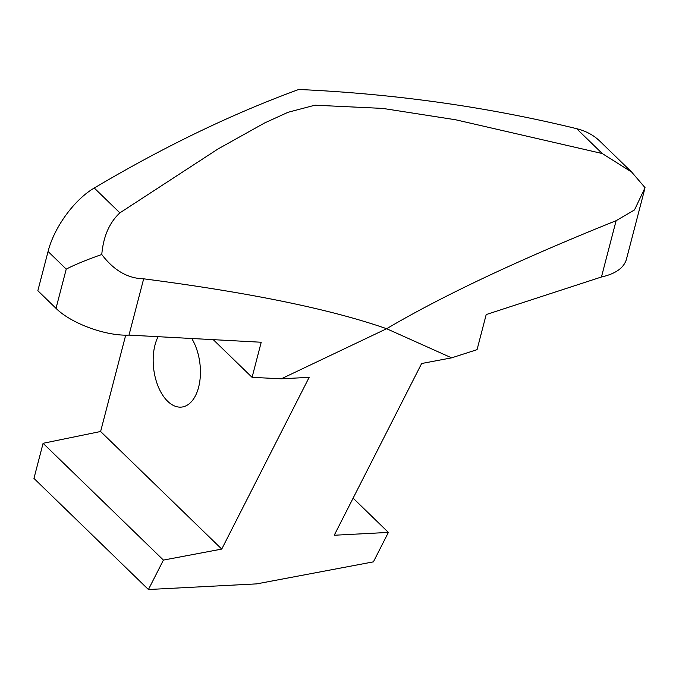 <?xml version="1.0" encoding="UTF-8"?>
<svg xmlns="http://www.w3.org/2000/svg" width="679" height="679" viewBox="0 0 679 679"><rect width="100%" height="100%" fill="white"/><g stroke="black" fill="none" stroke-linecap="round" stroke-linejoin="round"><path stroke-width="1.02" d="M421.642 363.511L334.229 535.247L388.388 532.412L373.408 561.856L256.755 583.872L148.429 589.525L163.418 560.09L221.744 549.082L309.157 377.346L281.318 378.806L386.631 328.721L451.62 357.85L421.642 363.511M158.088 336.682A41.198 23.273 -97 0 0 157.265 384.102A41.198 23.273 -97 0 0 183.398 406.763A41.198 23.273 -97 0 0 198.591 387.319A41.198 23.273 -97 0 0 191.75 338.49M148.429 589.525L33.95 478.398L43.091 443.294L100.611 431.496L125.708 335.146M100.611 431.496L221.744 549.082M386.631 328.721C331.055 309.268 250.067 292.632 143.668 278.814C127.728 278.458 113.766 270.352 101.774 254.498C103.352 236.487 109.387 222.61 119.877 212.867L217.951 149.007L264.657 122.941L288.066 112.281L314.954 105.194L382.778 108.411L455.617 119.767L602.256 153.53L631.699 172.093L645.05 187.667L634.5 209.93L616.116 220.692C519.486 259.488 442.988 295.501 386.631 328.721M43.091 443.294L163.418 560.09M281.318 378.806L252.079 377.346L261.22 342.241L129.002 335.112C105.848 336.198 71.057 323.433 56.009 308.342L37.846 290.714L48.073 251.468C54.091 227.406 74.384 199.541 94.271 188.024C163.995 146.656 232.15 113.809 298.76 89.475C394.728 93.804 487.361 106.875 576.649 128.679C585.833 130.979 593.505 135.079 599.667 140.994L631.699 172.093M213.248 339.653L252.079 377.346M56.009 308.342L66.236 269.105C75.131 264.547 86.98 259.675 101.774 254.498M143.668 278.814L129.002 335.112M616.116 220.692L601.45 276.998L486.198 314.564L477.057 349.668L451.62 357.85M644.609 189.475L626.369 259.488C623.772 268.001 615.471 273.841 601.45 276.998M353.105 498.157L388.388 532.412M119.877 212.867L94.271 188.024M66.236 269.105L48.073 251.468M602.256 153.53L576.649 128.679"/></g></svg>
